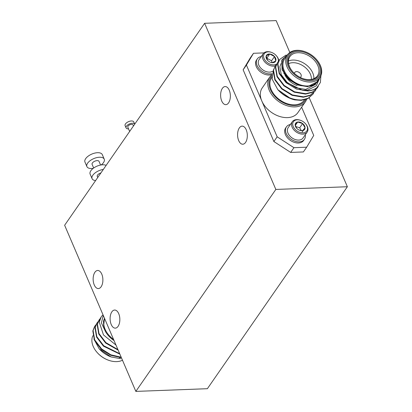 <?xml version="1.0" encoding="UTF-8"?>
<svg xmlns="http://www.w3.org/2000/svg" width="412" height="412" viewBox="0 0 412 412"><rect width="100%" height="100%" fill="white"/><g stroke="black" fill="none" stroke-linecap="round" stroke-linejoin="round"><path stroke-width="0.62" d="M128.539 128.868A4.717 2.317 -23.2 0 1 126.077 127.911A4.717 2.317 -23.2 0 1 126.438 126.201A4.717 2.317 -23.2 0 1 130.908 123.451A4.717 2.317 -23.2 0 1 134.724 124.141L133.776 121.931A4.717 2.317 -23.2 0 0 129.991 121.169A4.717 2.317 -23.2 0 0 125.469 123.935A4.717 2.317 -23.2 0 0 125.109 125.645L126.077 127.911M129.651 131.459L127.813 127.169A2.827 1.391 -23.2 0 1 128.029 126.144A2.827 1.391 -23.2 0 1 130.743 124.481A2.827 1.391 -23.2 0 1 133.014 124.939L133.457 125.969M95.934 324.759L94.6 326.443L92.824 330.934L94.389 340.214L101.28 349.294L110.833 355.324L121.355 357.601M94.873 326.052L93.097 330.542L94.662 339.823L101.553 348.902L110.864 354.83L121.18 357.199M98.108 321.623L96.774 323.307L94.997 327.803L96.562 337.078L103.453 346.157L119.877 354.155M97.041 322.915L95.27 327.411L96.835 336.686L103.726 345.766L119.676 353.681M100.276 318.491L98.947 320.176L97.17 324.666L98.736 333.947L105.626 343.026L118.146 350.123M99.215 319.784L97.443 324.275L99.009 333.555L105.894 342.635L117.909 349.572M120.67 357.58A19.807 13.581 -145.3 0 1 119.428 357.673M92.921 335.667A19.807 13.581 34.7 0 0 97.15 352.502A19.807 13.581 34.7 0 0 108.057 360.062A19.807 13.581 34.7 0 0 116.694 361.623A19.807 13.581 34.7 0 0 122.477 360.222M111.091 356.941L110.71 356.792A20.749 14.229 -145.3 0 1 99.282 348.871L111.091 356.941L120.855 358.723M93.885 339.019L99.091 348.66M300.188 77.41A3.775 2.585 34.7 0 0 300.93 76.787A3.775 2.585 34.7 0 0 300.322 73.434A3.775 2.585 34.7 0 0 296.532 71.616A3.775 2.585 34.7 0 0 294.729 72.486A3.775 2.585 34.7 0 0 294.405 73.403M270.334 62.243L272.239 62.717L275.762 60.883L274.51 56.537L269.731 54.024L266.209 55.852A5.444 3.734 -145.3 0 1 267.501 54.41A5.444 3.734 -145.3 0 1 269.731 54.024A5.444 3.734 -145.3 0 1 274.51 56.537A5.444 3.734 -145.3 0 1 275.762 60.883A5.444 3.734 -145.3 0 1 272.239 62.717A5.444 3.734 -145.3 0 1 270.478 62.3A5.444 3.734 -145.3 0 1 267.481 60.219A5.444 3.734 -145.3 0 1 267.46 60.198A5.444 3.734 -145.3 0 1 266.209 55.852L267.46 60.198M276.55 64.092A8.147 5.588 -145.3 0 1 276.2 64.298A8.147 5.588 -145.3 0 1 265.714 61.11A8.147 5.588 -145.3 0 1 265.771 52.442A8.147 5.588 -145.3 0 1 271.74 52.489A8.147 5.588 -145.3 0 1 276.231 55.599A8.147 5.588 -145.3 0 1 278.301 61.568M275.154 65.961A9.054 6.211 -145.3 0 1 265.21 62.444A9.054 6.211 -145.3 0 1 263.17 53.751A9.054 6.211 -145.3 0 1 264.818 52.324A9.054 6.211 -145.3 0 1 271.451 52.376L271.74 52.489M272.61 71.261A9.054 6.211 -145.3 0 1 272.275 71.456A9.054 6.211 -145.3 0 1 265.642 71.405A9.054 6.211 -145.3 0 1 260.657 67.949A9.054 6.211 -145.3 0 1 260.621 67.913A9.054 6.211 -145.3 0 1 259.04 59.709L263.17 53.751M260.729 68.031A8.601 5.897 34.7 0 0 260.76 68.062A8.601 5.897 34.7 0 0 265.493 71.348A8.601 5.897 34.7 0 0 265.565 71.374M271.817 74.536A10.939 7.504 -145.3 0 1 259.375 70.921A10.939 7.504 -145.3 0 1 256.522 60.034L257.299 58.906A10.939 7.504 -145.3 0 1 259.292 57.18A10.939 7.504 -145.3 0 1 261.249 56.521M271.941 73.619A10.939 7.504 -145.3 0 1 259.838 69.479A10.939 7.504 -145.3 0 1 257.299 58.906M296.681 128.266L295.162 124.826L297.665 122.034L302.619 123.543L305.071 127.844L302.568 130.635A5.444 3.734 34.7 0 0 305.071 127.844A5.444 3.734 34.7 0 0 302.619 123.543A5.444 3.734 34.7 0 0 297.665 122.034A5.444 3.734 34.7 0 0 295.162 124.826A5.444 3.734 34.7 0 0 296.614 128.189A5.444 3.734 34.7 0 0 297.608 129.126A5.444 3.734 34.7 0 0 299.612 130.264A5.444 3.734 34.7 0 0 300.085 130.429A5.444 3.734 34.7 0 0 302.568 130.635L299.787 130.316M300.07 132.463A8.147 5.588 34.7 0 0 306.955 130.753A8.147 5.588 34.7 0 0 305.359 123.564A8.147 5.588 34.7 0 0 300.873 120.453A8.147 5.588 34.7 0 0 300.163 120.206A8.147 5.588 34.7 0 0 292.7 124.074A8.147 5.588 34.7 0 0 300.07 132.463M300.873 120.453L300.58 120.34A9.054 6.211 34.7 0 0 299.792 120.067A9.054 6.211 34.7 0 0 292.299 121.72A9.054 6.211 34.7 0 0 299.689 133.684A9.054 6.211 34.7 0 0 307.182 132.036A9.054 6.211 34.7 0 0 305.565 123.796L305.359 123.564M292.299 121.72L288.168 127.674A9.054 6.211 34.7 0 0 287.37 130.321A9.054 6.211 34.7 0 0 289.785 135.914A9.054 6.211 34.7 0 0 294.771 139.369A9.054 6.211 34.7 0 0 295.558 139.642A9.054 6.211 34.7 0 0 303.052 137.989L307.182 132.036M294.698 139.344A8.601 5.897 -145.3 0 1 294.626 139.313A8.601 5.897 -145.3 0 1 289.888 136.032A8.601 5.897 -145.3 0 1 289.837 135.97M290.383 124.486A10.939 7.504 34.7 0 0 286.433 126.87L285.65 127.998A10.939 7.504 34.7 0 0 294.575 142.459A10.939 7.504 34.7 0 0 303.634 140.466L304.417 139.338A10.939 7.504 34.7 0 0 305.261 134.801M286.433 126.87A10.939 7.504 34.7 0 0 295.358 141.331A10.939 7.504 34.7 0 0 304.417 139.338M313.846 92.715L312.991 94.152L308.125 98.288L301.445 99.972C293.37 100.147 285.959 97.196 279.207 91.129A23.577 16.171 34.7 0 0 290.795 98.653A23.577 16.171 34.7 0 0 294.755 99.874L301.172 100.363L307.857 98.679L312.991 94.152M320.891 75.787L320.382 82.493L316.859 87.689A23.577 16.171 -145.3 0 1 307.877 90.697A23.577 16.171 -145.3 0 1 302.485 90.254L286.345 82.302L279.454 73.223L277.894 63.948L279.666 59.452L286.052 55.048M316.859 87.689C314.304 89.672 311.251 90.764 307.692 90.964L296.491 89.069L286.072 82.694L279.187 73.614L277.621 64.339L279.666 59.452M318.291 86.247L317.333 87.885L312.471 92.015L305.792 93.704L294.59 91.814L284.172 85.439L277.286 76.359L275.721 67.079L277.492 62.588L278.553 61.295M317.333 87.885L312.198 92.406L305.519 94.096L294.317 92.206L283.904 85.83L277.013 76.75L275.448 67.47L277.492 62.588M316.014 89.579L315.165 91.016L310.298 95.151L303.618 96.841L292.417 94.945L281.999 88.57L275.113 79.495L273.547 70.215L275.319 65.719L276.385 64.427M315.165 91.016L310.025 95.543L303.345 97.232L292.144 95.337L281.731 88.961L274.84 79.887L273.274 70.606L275.319 65.724M287.416 54.894L284.682 58.844A19.807 13.581 34.7 0 0 287.854 76.447A19.807 13.581 34.7 0 0 307.754 85.984A19.807 13.581 34.7 0 0 317.235 81.406L319.969 77.456A19.807 13.581 -145.3 0 1 310.493 82.034A19.807 13.581 -145.3 0 1 290.594 72.502A19.807 13.581 -145.3 0 1 287.416 54.894A19.807 13.581 -145.3 0 1 296.897 50.316A19.807 13.581 -145.3 0 1 305.529 51.876L305.833 51.994A18.864 12.937 34.7 0 0 297.613 50.506A18.864 12.937 34.7 0 0 288.189 66.214A18.864 12.937 34.7 0 0 310.56 80.716A18.864 12.937 34.7 0 0 316.22 59.194A18.864 12.937 34.7 0 0 305.833 51.994M316.22 59.194L316.437 59.436A19.807 13.581 -145.3 0 1 319.969 77.456M302.485 90.254L307.913 90.001L316.272 85.83L319.83 77.662M287.097 55.357A20.749 14.229 34.7 0 0 283.6 71.075A20.749 14.229 34.7 0 0 300.657 85.67L289.286 79.573L282.107 69.829L281.679 60.167L288.014 54.127M271.838 77.368L271.621 77.683A19.807 13.581 34.7 0 0 274.794 95.29A19.807 13.581 34.7 0 0 294.693 104.828A19.807 13.581 34.7 0 0 304.174 100.25L304.417 99.9M302.29 78.352A16.789 11.51 34.7 0 0 309.458 79.619A16.789 11.51 34.7 0 0 317.492 75.741A16.789 11.51 34.7 0 0 314.799 60.816A16.789 11.51 34.7 0 0 297.933 52.736A16.789 11.51 34.7 0 0 289.899 56.614A16.789 11.51 34.7 0 0 292.788 71.765M297.052 85.629A16.789 11.51 -145.3 0 1 287.808 79.222A16.789 11.51 -145.3 0 1 284.929 75.035M288.436 61.028A16.789 11.51 -145.3 0 1 292.85 60.07A16.789 11.51 -145.3 0 1 313.872 78.661M311.359 79.413A14.899 10.218 34.7 0 0 292.716 62.706A14.899 10.218 34.7 0 0 288.606 63.644M310.169 79.81A17.731 12.159 -145.3 0 1 302.439 78.409A17.731 12.159 -145.3 0 1 292.68 71.642A17.731 12.159 -145.3 0 1 298 51.412A17.731 12.159 -145.3 0 1 319.027 65.05A17.731 12.159 -145.3 0 1 310.169 79.81M306.662 99.204A21.692 14.873 -145.3 0 1 305.333 101.888A21.692 14.873 -145.3 0 1 294.951 106.899A21.692 14.873 -145.3 0 1 273.156 96.46A21.692 14.873 -145.3 0 1 269.68 77.173A21.692 14.873 -145.3 0 1 271.781 74.938M263.953 52.896L253.488 53.292L246.422 65.07L261.795 100.94A21.692 14.873 34.7 0 0 287.519 117.621A21.692 14.873 34.7 0 0 297.902 112.605L305.333 101.888M271.755 76.019A20.749 14.229 34.7 0 0 273.527 94.806A20.749 14.229 34.7 0 0 295.018 105.58A20.749 14.229 34.7 0 0 305.678 99.555M246.206 129.765A9.054 4.867 -92.2 0 0 242.112 126.134A9.054 4.867 -92.2 0 0 237.971 131.207A9.054 4.867 -92.2 0 0 238.697 140.595A9.054 4.867 -92.2 0 0 242.792 144.226A9.054 4.867 -92.2 0 0 246.932 139.153A9.054 4.867 -92.2 0 0 246.206 129.765M118.728 313.676A9.054 4.867 -92.2 0 0 114.634 310.04A9.054 4.867 -92.2 0 0 110.493 315.118A9.054 4.867 -92.2 0 0 111.219 324.507A9.054 4.867 -92.2 0 0 115.314 328.137A9.054 4.867 -92.2 0 0 119.454 323.065A9.054 4.867 -92.2 0 0 118.728 313.676M101.764 274.104A9.054 4.867 -92.2 0 0 97.67 270.473A9.054 4.867 -92.2 0 0 93.534 275.546A9.054 4.867 -92.2 0 0 94.26 284.934A9.054 4.867 -92.2 0 0 98.355 288.565A9.054 4.867 -92.2 0 0 102.49 283.492A9.054 4.867 -92.2 0 0 101.764 274.104M229.247 90.192A9.054 4.867 -92.2 0 0 225.148 86.561A9.054 4.867 -92.2 0 0 221.012 91.634A9.054 4.867 -92.2 0 0 221.738 101.022A9.054 4.867 -92.2 0 0 225.833 104.653A9.054 4.867 -92.2 0 0 229.973 99.58A9.054 4.867 -92.2 0 0 229.247 90.192M93.668 168.014L92.103 164.362A3.775 1.854 -23.2 0 1 92.391 162.998A3.775 1.854 -23.2 0 1 96.011 160.783A3.775 1.854 -23.2 0 1 99.035 161.391L100.6 165.042M93.189 168.369A9.43 4.63 -23.2 0 1 86.901 166.592A9.43 4.63 -23.2 0 1 87.622 163.178A9.43 4.63 -23.2 0 1 96.671 157.642A9.43 4.63 -23.2 0 1 104.236 159.161A9.43 4.63 -23.2 0 1 103.515 162.575A9.43 4.63 -23.2 0 1 101.187 164.939M86.901 166.592L84.96 162.06A9.43 4.63 -23.2 0 1 85.681 158.646A9.43 4.63 -23.2 0 1 94.729 153.109A9.43 4.63 -23.2 0 1 102.294 154.629L104.236 159.161M95.605 180.574A9.43 4.63 -23.2 0 1 92.077 178.674A9.43 4.63 -23.2 0 1 92.798 175.26A9.43 4.63 -23.2 0 1 103.324 169.44M92.077 178.674L90.135 174.142A9.43 4.63 -23.2 0 1 90.856 170.728A9.43 4.63 -23.2 0 1 106.141 165.382M97.737 177.505L97.278 176.444A3.775 1.854 -23.2 0 1 97.567 175.079A3.775 1.854 -23.2 0 1 100.899 172.942M135.842 391.4L275.834 189.438L204.625 23.299L64.633 225.261L135.842 391.4L207.375 388.701L347.368 186.739L309.278 97.865M204.625 23.299L276.158 20.6L289.827 52.489M275.834 189.438L347.368 186.739M269.68 77.173L262.248 87.895A21.692 14.873 34.7 0 0 261.795 100.94L277.168 136.81L293.947 147.687L306.662 147.208L303.381 151.946L290.661 152.425L273.882 141.548L243.137 69.808L250.202 58.03L253.488 53.292M306.662 147.208L313.733 135.43L301.641 107.218M315.623 84.378L305.709 89.414L296.099 87.833L287.159 82.415L281.236 74.685L279.872 66.78L280.984 63.582M290.795 98.653L277.822 89.667L279.207 91.129M319.285 78.45L317.812 81.2C315.767 84.352 312.461 86.046 307.882 86.278L300.657 85.67M273.486 69.587L272.111 79.063L277.822 89.667M317.544 81.612L307.609 86.669L298 85.088L289.059 79.67L283.657 72.965M317.812 81.2L317.523 81.638M246.422 65.07L243.137 69.808M273.882 141.548L277.168 136.81M293.947 147.687L290.661 152.425M295.311 125.433L297.665 122.034M295.677 126.551L299.689 127.777L302.619 123.543M299.689 127.777L301.296 130.599M302.135 132.077L305.071 127.844M276.231 55.599L276.437 55.831A9.054 6.211 -145.3 0 1 278.816 60.78M272.131 62.696L271.575 60.77L274.51 56.537M271.575 60.77L266.796 58.257L269.731 54.024M266.796 58.257L266.512 58.401M104.488 318.249L103.5 321.236L103.649 325.557L105.575 331.784A20.749 14.229 34.7 0 0 114.052 340.564M103.258 315.381L101.398 322.895L105.575 331.784M101.172 316.962L99.261 322.132A23.577 16.171 -145.3 0 1 101.234 316.874A23.577 16.171 -145.3 0 1 103.031 314.856M115.988 345.081L103.474 334.92L99.261 322.132M104.509 318.296L103.649 325.557M108.057 360.062L107.753 359.944A18.864 12.937 -145.3 0 1 97.366 352.744L97.15 352.502M113.568 339.442A19.807 13.581 -145.3 0 1 104.7 318.744M288.24 79.707L287.808 79.222"/></g></svg>
